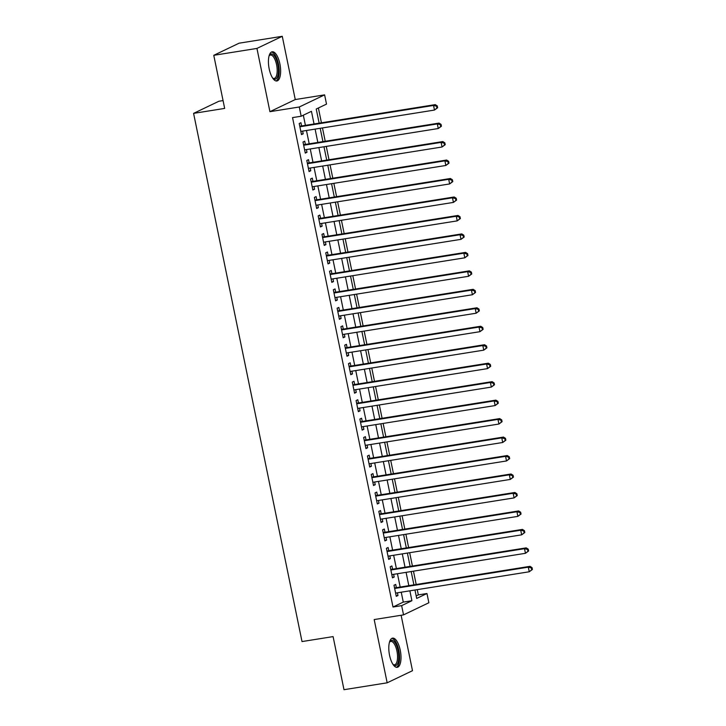 <?xml version="1.0" encoding="UTF-8"?>
<svg xmlns="http://www.w3.org/2000/svg" width="726" height="726" viewBox="0 0 726 726"><rect width="100%" height="100%" fill="white"/><g stroke="black" fill="none" stroke-linecap="round" stroke-linejoin="round"><path stroke-width="1.09" d="M400.244 650.187A14.783 5.717 80.9 0 0 392.566 638.136A14.783 5.717 80.9 0 0 389.563 655.297A14.783 5.717 80.9 0 0 397.231 667.339A14.783 5.717 80.9 0 0 400.244 650.187M279.873 63.815A14.783 5.717 80.9 0 0 272.205 51.773A14.783 5.717 80.9 0 0 269.192 68.925A14.783 5.717 80.9 0 0 276.869 80.976A14.783 5.717 80.9 0 0 279.873 63.815M416.189 595.919L418.33 594.893L426.97 593.514L428.866 602.752L403.538 614.877L401.641 605.638L411.905 600.72L409.872 590.819M223.064 100.587L218.916 101.241L193.588 113.374L302.016 641.566L333.098 636.602L343.997 689.7L387.167 682.812L412.495 670.688L401.115 615.258M193.588 113.374L224.67 108.41L213.771 55.312L239.099 43.188L282.269 36.3L256.94 48.424L269.927 111.677L299.284 106.994L324.613 94.87L326.509 104.108L316.237 109.018L319.141 123.157M269.927 111.677L295.255 99.553L282.269 36.3M295.255 99.553L324.613 94.87M418.33 594.893L417.259 589.639M416.198 584.494L413.466 571.171M412.413 566.026L409.673 552.704M408.62 547.558L405.888 534.236M404.827 529.091L402.095 515.769M401.033 510.623L398.302 497.301M397.249 492.155L394.508 478.833M393.456 473.688L390.724 460.366M389.662 455.22L386.931 441.898M385.869 436.753L383.137 423.43M382.085 418.285L379.344 404.963M378.291 399.817L375.56 386.495M374.498 381.35L371.766 368.018M370.705 362.873L367.973 349.551M366.92 344.405L364.18 331.083M363.127 325.938L360.395 312.616M359.334 307.47L356.602 294.148M355.549 289.002L352.809 275.68M351.756 270.535L349.015 257.213M347.963 252.067L345.231 238.745M344.169 233.6L341.438 220.277M340.385 215.132L337.644 201.81M336.592 196.664L333.851 183.342M332.798 178.197L330.067 164.875M329.005 159.729L326.273 146.407M325.221 141.261L322.48 127.939M321.427 122.785L318.387 107.992M213.771 55.312L256.94 48.424M396.36 587.661L395.697 584.43L393.991 585.247L396.26 596.327L397.975 595.511L397.421 592.806M392.575 569.193L391.904 565.962L390.198 566.779L392.476 577.86L394.182 577.043L393.628 574.339M388.782 550.725L388.12 547.495L386.404 548.312L388.682 559.392L390.388 558.575L389.835 555.871M384.989 532.258L384.326 529.027L382.611 529.844L384.889 540.924L386.604 540.108L386.041 537.403M381.195 513.79L380.533 510.56L378.827 511.376L381.096 522.457L382.811 521.64L382.257 518.936M377.411 495.323L376.749 492.092L375.033 492.909L377.311 503.989L379.017 503.172L378.464 500.468M373.618 476.855L372.955 473.624L371.24 474.441L373.518 485.522L375.224 484.705L374.67 482M369.824 458.387L369.162 455.157L367.447 455.973L369.725 467.054L371.44 466.237L370.886 463.533M366.031 439.92L365.369 436.68L363.662 437.506L365.931 448.586L367.646 447.76L367.093 445.065M362.247 421.443L361.584 418.212L359.869 419.038L362.147 430.119L363.853 429.293L363.299 426.598M358.453 402.975L357.791 399.745L356.076 400.57L358.354 411.651L360.06 410.825L359.506 408.121M354.66 384.508L353.998 381.277L352.282 382.094L354.56 393.183L356.275 392.358L355.722 389.653M350.867 366.04L350.204 362.809L348.498 363.626L350.767 374.707L352.482 373.89L351.928 371.186M347.082 347.572L346.42 344.342L344.705 345.159L346.983 356.239L348.689 355.422L348.135 352.718M343.289 329.105L342.627 325.874L340.911 326.691L343.189 337.772L344.895 336.955L344.342 334.25M339.496 310.637L338.833 307.407L337.127 308.223L339.396 319.304L341.111 318.487L340.558 315.783M335.702 292.17L335.04 288.939L333.334 289.756L335.603 300.836L337.318 300.019L336.764 297.315M331.918 273.702L331.256 270.471L329.54 271.288L331.818 282.369L333.524 281.552L332.971 278.848M328.125 255.234L327.462 252.004L325.747 252.82L328.025 263.901L329.74 263.084L329.177 260.38M324.331 236.767L323.669 233.536L321.963 234.353L324.232 245.433L325.947 244.617L325.393 241.912M320.547 218.299L319.876 215.068L318.17 215.885L320.438 226.966L322.153 226.149L321.6 223.445M316.754 199.831L316.091 196.592L314.376 197.418L316.654 208.498L318.36 207.681L317.806 204.977M312.96 181.364L312.298 178.124L310.583 178.95L312.861 190.03L314.576 189.205L314.013 186.509M309.167 162.887L308.505 159.656L306.799 160.482L309.067 171.563L310.782 170.737L310.229 168.033M305.383 144.42L304.711 141.189L303.005 142.015L305.274 153.095L306.989 152.269L306.436 149.565M314.04 123.964L311.445 111.314L301.181 116.233L292.542 117.603L393.002 607.018L403.275 602.099L401.242 592.198M400.18 587.053L397.449 573.731M396.396 568.585L393.655 555.263M392.603 550.117L389.871 536.795M388.809 531.65L386.078 518.328M385.025 513.182L382.284 499.86M381.232 494.715L378.491 481.392M377.438 476.247L374.707 462.916M373.645 457.77L370.913 444.448M369.861 439.303L367.12 425.98M366.067 420.835L363.327 407.513M362.274 402.367L359.542 389.045M358.481 383.9L355.749 370.578M354.696 365.432L351.956 352.11M350.903 346.964L348.171 333.642M347.11 328.497L344.378 315.175M343.316 310.029L340.585 296.707M339.532 291.562L336.791 278.24M335.739 273.094L333.007 259.772M331.945 254.626L329.214 241.304M328.152 236.159L325.42 222.837M324.368 217.682L321.627 204.36M320.574 199.214L317.843 185.892M316.781 180.747L314.049 167.425M312.988 162.279L310.256 148.957M309.203 143.812L306.463 130.489M305.41 125.344L303.332 115.198M301.589 125.952L300.927 122.721L299.212 123.538L301.49 134.619L303.196 133.802L302.642 131.097M403.538 614.877L374.18 619.559L387.167 682.812M393.002 607.018L401.641 605.638M301.181 116.233L299.284 106.994M414.973 590.011L416.697 598.433L426.97 593.514M320.193 128.302L322.934 141.624M323.987 146.77L326.718 160.092M327.78 165.238L330.511 178.56M331.573 183.705L334.305 197.027M335.358 202.173L338.098 215.495M339.151 220.64L341.882 233.963M342.944 239.108L345.676 252.43M346.729 257.576L349.469 270.898M350.522 276.043L353.263 289.365M354.315 294.511L357.047 307.833M358.109 312.979L360.84 326.31M361.893 331.455L364.634 344.777M365.686 349.923L368.427 363.245M369.48 368.391L372.211 381.713M373.273 386.858L376.004 400.18M377.057 405.326L379.798 418.648M380.851 423.793L383.591 437.116M384.644 442.261L387.375 455.583M388.437 460.729L391.169 474.051M392.221 479.196L394.962 492.518M396.015 497.664L398.746 510.986M399.808 516.132L402.54 529.454M403.602 534.599L406.333 547.921M407.386 553.067L410.126 566.389M411.179 571.543L413.911 584.866M408.82 585.673L406.088 572.351M405.026 567.206L402.295 553.884M401.233 548.738L398.501 535.416M397.449 530.27L394.708 516.948M393.655 511.803L390.924 498.481M389.862 493.335L387.13 480.013M386.069 474.868L383.337 461.545M382.284 456.4L379.544 443.078M378.491 437.932L375.759 424.61M374.698 419.456L371.966 406.133M370.904 400.988L368.173 387.666M367.12 382.52L364.379 369.198M363.327 364.053L360.595 350.731M359.533 345.585L356.802 332.263M355.749 327.117L353.008 313.795M351.956 308.65L349.215 295.328M348.162 290.182L345.431 276.86M344.369 271.715L341.637 258.392M340.585 253.247L337.844 239.925M336.791 234.779L334.051 221.457M332.998 216.312L330.266 202.99M329.205 197.844L326.473 184.522M325.42 179.376L322.68 166.045M321.627 160.9L318.886 147.578M317.834 142.432L315.102 129.11M403.275 602.099L411.905 600.72M301.381 134.092L303.196 133.802M305.174 152.56L306.989 152.269M308.958 171.027L310.782 170.737M312.752 189.495L314.576 189.205M316.545 207.972L318.36 207.681M320.329 226.439L322.153 226.149M324.123 244.907L325.947 244.617M327.916 263.375L329.74 263.084M331.709 281.842L333.524 281.552M335.494 300.31L337.318 300.019M339.287 318.778L341.111 318.487M343.08 337.245L344.895 336.955M346.874 355.713L348.689 355.422M350.658 374.18L352.482 373.89M354.451 392.648L356.275 392.358M358.245 411.116L360.06 410.825M362.038 429.583L363.853 429.293M365.822 448.051L367.646 447.76M369.616 466.528L371.44 466.237M373.409 484.995L375.224 484.705M377.202 503.463L379.017 503.172M380.987 521.93L382.811 521.64M384.78 540.398L386.604 540.108M388.573 558.866L390.388 558.575M392.367 577.333L394.182 577.043M396.151 595.801L397.975 595.511M437.633 107.747L437.252 105.905L436.571 106.232L436.952 108.074L437.633 107.747L434.475 110.062L300.827 131.388M436.952 108.074L434.475 110.062L433.531 105.451L435.237 104.626L300.21 126.179A1.897 1.733 -115.6 0 1 299.756 126.188M299.874 126.778L433.531 105.451L436.571 106.232M437.252 105.905L435.237 104.626M269.155 55.666A12.796 4.946 -99.1 0 1 269.282 55.439A12.796 4.946 -99.1 0 1 277.777 64.378A12.796 4.946 -99.1 0 1 277.65 76.375A12.796 4.946 -99.1 0 1 272.94 78.39A12.796 4.946 -99.1 0 1 272.749 78.217M272.649 78.072A11.852 4.574 80.9 0 0 274.156 78.426A11.852 4.574 80.9 0 0 276.57 64.678A11.852 4.574 80.9 0 0 270.426 55.031A11.852 4.574 80.9 0 0 269.101 55.838M275.998 80.949A14.692 5.672 80.9 0 0 278.457 64.051A14.692 5.672 80.9 0 0 271.397 52.063M389.517 642.029A12.796 4.946 -99.1 0 1 389.644 641.811A12.796 4.946 -99.1 0 1 396.686 645.85A12.796 4.946 -99.1 0 1 398.048 662.647A12.796 4.946 -99.1 0 1 393.301 664.762A12.796 4.946 -99.1 0 1 393.12 664.589M393.011 664.435A11.852 4.574 80.9 0 0 394.527 664.798A11.852 4.574 80.9 0 0 396.85 662.067A11.852 4.574 80.9 0 0 396.36 648.745A11.852 4.574 80.9 0 0 390.788 641.394A11.852 4.574 80.9 0 0 389.463 642.211M396.369 667.312A14.692 5.672 80.9 0 0 398.719 664.09A14.692 5.672 80.9 0 0 398.302 648.227A14.692 5.672 80.9 0 0 391.759 638.435M441.426 126.215L441.045 124.373L440.364 124.7L440.736 126.542L441.426 126.215L438.268 128.529L304.611 149.855M440.736 126.542L438.268 128.529L437.315 123.919L439.03 123.093L303.994 144.646A1.897 1.733 -115.6 0 1 303.55 144.655M303.668 145.245L437.315 123.919L440.364 124.7M441.045 124.373L439.03 123.093M445.219 144.683L444.838 142.84L444.149 143.167L444.53 145.009L445.219 144.683L442.061 146.997L308.405 168.323M444.53 145.009L442.061 146.997L441.109 142.387L442.824 141.561L307.788 163.114A1.897 1.733 -115.6 0 1 307.334 163.123M307.461 163.713L441.109 142.387L444.149 143.167M444.838 142.84L442.824 141.561M449.004 163.15L448.632 161.308L447.942 161.635L448.323 163.477L449.004 163.15L445.846 165.474L312.198 186.8M448.323 163.477L445.846 165.474L444.902 160.854L446.608 160.038L311.581 181.582A1.897 1.733 -115.6 0 1 311.127 181.591M311.245 182.181L444.902 160.854L447.942 161.635M448.632 161.308L446.608 160.038M452.797 181.618L452.416 179.776L451.735 180.102L452.116 181.945L452.797 181.618L449.639 183.941L315.991 205.267M452.116 181.945L449.639 183.941L448.695 179.322L450.401 178.505L315.374 200.049A1.897 1.733 -115.6 0 1 314.921 200.058M315.039 200.648L448.695 179.322L451.735 180.102M452.416 179.776L450.401 178.505M456.59 200.086L456.209 198.243L455.529 198.57L455.901 200.421L456.59 200.086L453.432 202.409L319.776 223.735M455.901 200.421L453.432 202.409L452.48 197.79L454.195 196.973L319.159 218.517A1.897 1.733 -115.6 0 1 318.714 218.526M318.832 219.116L452.48 197.79L455.529 198.57M456.209 198.243L454.195 196.973M460.384 218.553L460.003 216.711L459.313 217.038L459.694 218.889L460.384 218.553L457.226 220.876L323.569 242.203M459.694 218.889L457.226 220.876L456.273 216.257L457.988 215.44L322.952 236.985A1.897 1.733 -115.6 0 1 322.498 236.994M322.625 237.584L456.273 216.257L459.313 217.038M460.003 216.711L457.988 215.44M464.168 237.03L463.796 235.179L463.106 235.505L463.487 237.357L464.168 237.03L461.01 239.344L327.362 260.67M463.487 237.357L461.01 239.344L460.066 234.725L461.772 233.908L326.745 255.452A1.897 1.733 -115.6 0 1 326.292 255.461M326.41 256.051L460.066 234.725L463.106 235.505M463.796 235.179L461.772 233.908M467.961 255.498L467.58 253.646L466.9 253.973L467.281 255.824L467.961 255.498L464.803 257.812L331.156 279.138M467.281 255.824L464.803 257.812L463.86 253.192L465.566 252.376L330.539 273.92A1.897 1.733 -115.6 0 1 330.085 273.929M330.203 274.519L463.86 253.192L466.9 253.973M467.58 253.646L465.566 252.376M471.755 273.965L471.374 272.114L470.693 272.441L471.065 274.292L471.755 273.965L468.597 276.279L334.94 297.606M471.065 274.292L468.597 276.279L467.644 271.66L469.359 270.843L334.323 292.387A1.897 1.733 -115.6 0 1 333.878 292.397M333.996 292.986L467.644 271.66L470.693 272.441M471.374 272.114L469.359 270.843M475.548 292.433L475.167 290.582L474.477 290.908L474.858 292.76L475.548 292.433L472.39 294.747L338.733 316.073M474.858 292.76L472.39 294.747L471.437 290.128L473.152 289.311L338.116 310.855A1.897 1.733 -115.6 0 1 337.663 310.864M337.79 311.454L471.437 290.128L474.477 290.908M475.167 290.582L473.152 289.311M479.332 310.9L478.96 309.049L478.271 309.376L478.652 311.227L479.332 310.9L476.174 313.215L342.527 334.541M478.652 311.227L476.174 313.215L475.231 308.595L476.937 307.779L341.91 329.323A1.897 1.733 -115.6 0 1 341.456 329.332M341.574 329.922L475.231 308.595L478.271 309.376M478.96 309.049L476.937 307.779M483.126 329.368L482.745 327.517L482.064 327.853L482.445 329.695L483.126 329.368L479.968 331.682L346.32 353.008M482.445 329.695L479.968 331.682L479.024 327.063L480.73 326.246L345.694 347.79A1.897 1.733 -115.6 0 1 345.249 347.808M345.367 348.389L479.024 327.063L482.064 327.853M482.745 327.517L480.73 326.246M486.919 347.836L486.538 345.993L485.857 346.32L486.229 348.162L486.919 347.836L483.761 350.15L350.104 371.476M486.229 348.162L483.761 350.15L482.808 345.54L484.523 344.714L349.487 366.267A1.897 1.733 -115.6 0 1 349.043 366.276M349.161 366.866L482.808 345.54L485.857 346.32M486.538 345.993L484.523 344.714M490.712 366.303L490.331 364.461L489.642 364.788L490.023 366.63L490.712 366.303L487.545 368.617L353.898 389.944M490.023 366.63L487.545 368.617L486.602 364.007L488.317 363.181L353.281 384.735A1.897 1.733 -115.6 0 1 352.827 384.744M352.954 385.334L486.602 364.007L489.642 364.788M490.331 364.461L488.317 363.181M494.497 384.771L494.116 382.929L493.435 383.255L493.816 385.098L494.497 384.771L491.339 387.085L357.691 408.411M493.816 385.098L491.339 387.085L490.395 382.475L492.101 381.649L357.074 403.202A1.897 1.733 -115.6 0 1 356.62 403.211M356.738 403.801L490.395 382.475L493.435 383.255M494.116 382.929L492.101 381.649M498.29 403.239L497.909 401.396L497.228 401.723L497.609 403.565L498.29 403.239L495.132 405.562L361.475 426.888M497.609 403.565L495.132 405.562L494.188 400.943L495.894 400.117L360.858 421.67A1.897 1.733 -115.6 0 1 360.414 421.679M360.532 422.269L494.188 400.943L497.228 401.723M497.909 401.396L495.894 400.117M502.083 421.706L501.702 419.864L501.022 420.191L501.394 422.033L502.083 421.706L498.925 424.029L365.269 445.356M501.394 422.033L498.925 424.029L497.972 419.41L499.688 418.593L364.652 440.137A1.897 1.733 -115.6 0 1 364.198 440.147M364.325 440.736L497.972 419.41L501.022 420.191M501.702 419.864L499.688 418.593M505.868 440.174L505.496 438.332L504.806 438.658L505.187 440.5L505.868 440.174L502.71 442.497L369.062 463.823M505.187 440.5L502.71 442.497L501.766 437.878L503.481 437.061L368.445 458.605A1.897 1.733 -115.6 0 1 367.991 458.614M368.118 459.204L501.766 437.878L504.806 438.658M505.496 438.332L503.481 437.061M509.661 458.641L509.28 456.799L508.599 457.126L508.98 458.977L509.661 458.641L506.503 460.965L372.855 482.291M508.98 458.977L506.503 460.965L505.559 456.345L507.265 455.529L372.238 477.073A1.897 1.733 -115.6 0 1 371.785 477.082M371.903 477.672L505.559 456.345L508.599 457.126M509.28 456.799L507.265 455.529M513.454 477.118L513.073 475.267L512.393 475.594L512.774 477.445L513.454 477.118L510.296 479.432L376.64 500.758M512.774 477.445L510.296 479.432L509.343 474.813L511.059 473.996L376.023 495.54A1.897 1.733 -115.6 0 1 375.578 495.549M375.696 496.139L509.343 474.813L512.393 475.594M513.073 475.267L511.059 473.996M517.248 495.586L516.867 493.734L516.177 494.061L516.558 495.912L517.248 495.586L514.09 497.9L380.433 519.226M516.558 495.912L514.09 497.9L513.137 493.281L514.852 492.464L379.816 514.008A1.897 1.733 -115.6 0 1 379.362 514.017M379.489 514.607L513.137 493.281L516.177 494.061M516.867 493.734L514.852 492.464M521.032 514.053L520.66 512.202L519.97 512.529L520.351 514.38L521.032 514.053L517.874 516.367L384.226 537.694M520.351 514.38L517.874 516.367L516.93 511.748L518.645 510.932L383.609 532.476A1.897 1.733 -115.6 0 1 383.156 532.485M383.283 533.075L516.93 511.748L519.97 512.529M520.66 512.202L518.645 510.932M524.825 532.521L524.444 530.67L523.764 530.996L524.145 532.848L524.825 532.521L521.667 534.835L388.02 556.161M524.145 532.848L521.667 534.835L520.723 530.216L522.43 529.399L387.403 550.943A1.897 1.733 -115.6 0 1 386.949 550.952M387.067 551.542L520.723 530.216L523.764 530.996M524.444 530.67L522.43 529.399M528.619 550.989L528.238 549.137L527.557 549.464L527.929 551.315L528.619 550.989L525.461 553.303L391.804 574.629M527.929 551.315L525.461 553.303L524.508 548.684L526.223 547.867L391.187 569.411A1.897 1.733 -115.6 0 1 390.742 569.42M390.86 570.01L524.508 548.684L527.557 549.464M528.238 549.137L526.223 547.867M532.412 569.456L532.031 567.605L531.341 567.941L531.722 569.783L532.412 569.456L529.254 571.77L395.597 593.097M531.722 569.783L529.254 571.77L528.301 567.151L530.016 566.334L394.98 587.878A1.897 1.733 -115.6 0 1 394.527 587.888M394.654 588.477L528.301 567.151L531.341 567.941M532.031 567.605L530.016 566.334"/></g></svg>
